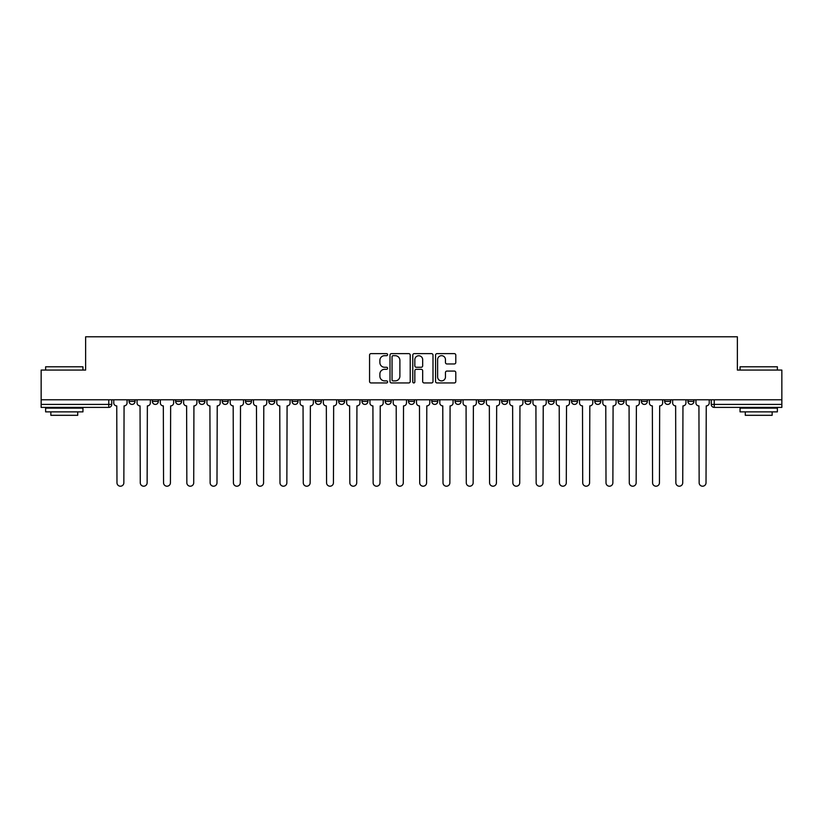 <?xml version="1.0" encoding="UTF-8"?>
<svg xmlns="http://www.w3.org/2000/svg" width="823" height="823" viewBox="0 0 823 823"><rect width="100%" height="100%" fill="white"/><g stroke="black" fill="none" stroke-linecap="round" stroke-linejoin="round"><path stroke-width="1.23" d="M387.612 354.662A1.029 1.029 0 0 0 386.594 353.633L371.019 353.633A1.461 1.461 0 0 0 369.558 355.094L369.558 381.471A1.461 1.461 0 0 0 371.019 382.942L386.594 382.942A1.029 1.029 0 0 0 387.612 381.913A1.029 1.029 0 0 0 386.594 380.884L384.578 380.884A4.691 4.691 0 0 1 379.887 376.193L379.887 374.002A4.691 4.691 0 0 1 384.578 369.311L386.594 369.311A1.029 1.029 0 0 0 387.612 368.282A1.029 1.029 0 0 0 386.594 367.264L384.578 367.264A4.691 4.691 0 0 1 379.887 362.573L379.887 360.371A4.691 4.691 0 0 1 384.578 355.68L386.594 355.68A1.029 1.029 0 0 0 387.612 354.662M618.094 401.429L618.094 399.783L618.094 401.429A2.983 2.983 0 0 0 621.077 404.412A2.983 2.983 0 0 1 618.094 401.429L624.071 401.429A2.983 2.983 0 0 1 621.077 404.412M361.945 399.783L361.945 401.429L367.912 401.429A2.983 2.983 0 0 1 364.928 404.412A2.983 2.983 0 0 1 361.945 401.429L361.945 399.783M338.654 399.783L338.654 401.429L344.621 401.429A2.983 2.983 0 0 1 341.638 404.412A2.983 2.983 0 0 1 338.654 401.429L338.654 399.783M222.22 401.429L222.22 399.783L222.22 401.429A2.983 2.983 0 0 0 225.204 404.412A2.983 2.983 0 0 1 222.22 401.429L228.187 401.429A2.983 2.983 0 0 1 225.204 404.412M175.649 399.783L175.649 401.429L181.616 401.429A2.983 2.983 0 0 1 178.632 404.412A2.983 2.983 0 0 1 175.649 401.429L175.649 399.783M152.358 401.429L152.358 399.783L152.358 401.429A2.983 2.983 0 0 0 155.341 404.412A2.983 2.983 0 0 1 152.358 401.429L158.335 401.429A2.983 2.983 0 0 1 155.341 404.412A2.983 2.983 0 0 0 158.335 401.429A2.983 2.983 0 0 1 155.341 404.412M129.077 401.429L129.077 399.783L129.077 401.429A2.983 2.983 0 0 0 132.061 404.412A2.983 2.983 0 0 1 129.077 401.429L135.044 401.429A2.983 2.983 0 0 1 132.061 404.412A2.983 2.983 0 0 0 135.044 401.429A2.983 2.983 0 0 1 132.061 404.412M454.317 363.961A1.461 1.461 0 0 0 455.788 362.501L455.788 355.094A1.461 1.461 0 0 0 454.317 353.633L437.034 353.633A1.461 1.461 0 0 0 435.562 355.094L435.562 381.471A1.461 1.461 0 0 0 437.034 382.942L454.317 382.942A1.461 1.461 0 0 0 455.788 381.471L455.788 372.531A1.461 1.461 0 0 0 454.317 371.07L446.92 371.07A1.461 1.461 0 0 0 445.459 372.531L445.459 376.965A3.92 3.92 0 0 1 441.54 380.884A3.92 3.92 0 0 1 437.62 376.965L437.62 359.6A3.92 3.92 0 0 1 441.54 355.68A3.92 3.92 0 0 1 445.459 359.6L445.459 362.501A1.461 1.461 0 0 0 446.92 363.961L454.317 363.961M41.15 399.783L41.15 370.072L85.633 370.072L85.633 336.792L737.367 336.792L737.367 370.072L781.85 370.072L781.85 399.783L41.15 399.783L41.15 404.412L111.753 404.412L111.753 399.783M410.214 355.094A1.461 1.461 0 0 0 408.753 353.633L391.46 353.633A1.461 1.461 0 0 0 389.999 355.094L389.999 381.471A1.461 1.461 0 0 0 391.46 382.942L408.753 382.942A1.461 1.461 0 0 0 410.214 381.471L410.214 355.094M414.247 353.633L431.54 353.633A1.461 1.461 0 0 1 433.001 355.094L433.001 381.471A1.461 1.461 0 0 1 431.54 382.942L424.133 382.942A1.461 1.461 0 0 1 422.672 381.471L422.672 370.772A1.461 1.461 0 0 0 421.211 369.311L416.294 369.311A1.461 1.461 0 0 0 414.833 370.772L414.833 381.913A1.029 1.029 0 0 1 413.804 382.942A1.029 1.029 0 0 1 412.786 381.913L412.786 355.094A1.461 1.461 0 0 1 414.247 353.633M711.247 399.783L711.247 404.412L781.85 404.412L781.85 407.395L714.23 407.395A2.983 2.983 0 0 1 711.247 404.412L711.247 399.783M781.85 399.783L781.85 404.412M111.753 404.412A2.983 2.983 0 0 1 108.77 407.395A2.983 2.983 0 0 0 111.753 404.412A2.983 2.983 0 0 1 108.77 407.395L41.15 407.395L41.15 404.412M693.923 399.783L693.923 401.429A2.983 2.983 0 0 1 690.939 404.412A2.983 2.983 0 0 1 687.956 401.429L693.923 401.429A2.983 2.983 0 0 1 690.939 404.412A2.983 2.983 0 0 0 693.923 401.429L693.923 399.783M687.956 399.783L687.956 401.429M670.642 399.783L670.642 401.429A2.983 2.983 0 0 1 667.659 404.412A2.983 2.983 0 0 1 664.665 401.429L670.642 401.429L670.642 399.783M664.665 399.783L664.665 401.429M647.351 399.783L647.351 401.429A2.983 2.983 0 0 1 644.368 404.412A2.983 2.983 0 0 1 641.384 401.429L647.351 401.429M641.384 399.783L641.384 401.429M624.071 399.783L624.071 401.429L624.071 399.783M600.78 399.783L600.78 401.429A2.983 2.983 0 0 1 597.796 404.412A2.983 2.983 0 0 1 594.813 401.429L600.78 401.429A2.983 2.983 0 0 1 597.796 404.412A2.983 2.983 0 0 0 600.78 401.429L600.78 399.783M594.813 399.783L594.813 401.429M577.489 399.783L577.489 401.429A2.983 2.983 0 0 1 574.505 404.412A2.983 2.983 0 0 1 571.522 401.429L577.489 401.429L577.489 399.783M571.522 399.783L571.522 401.429M554.208 399.783L554.208 401.429A2.983 2.983 0 0 1 551.225 404.412A2.983 2.983 0 0 1 548.231 401.429L554.208 401.429M548.231 399.783L548.231 401.429M530.917 399.783L530.917 401.429A2.983 2.983 0 0 1 527.934 404.412A2.983 2.983 0 0 1 524.951 401.429L530.917 401.429L530.917 399.783M524.951 399.783L524.951 401.429M507.637 399.783L507.637 401.429A2.983 2.983 0 0 1 504.643 404.412A2.983 2.983 0 0 1 501.66 401.429L507.637 401.429L507.637 399.783M501.66 399.783L501.66 401.429M484.346 399.783L484.346 401.429A2.983 2.983 0 0 1 481.362 404.412A2.983 2.983 0 0 1 478.379 401.429L484.346 401.429M478.379 399.783L478.379 401.429M461.055 399.783L461.055 401.429A2.983 2.983 0 0 1 458.072 404.412A2.983 2.983 0 0 1 455.088 401.429L461.055 401.429M455.088 399.783L455.088 401.429M437.774 399.783L437.774 401.429A2.983 2.983 0 0 1 434.791 404.412A2.983 2.983 0 0 1 431.797 401.429A2.983 2.983 0 0 0 434.791 404.412M431.797 399.783L431.797 401.429L437.774 401.429M414.483 399.783L414.483 401.429A2.983 2.983 0 0 1 411.5 404.412A2.983 2.983 0 0 1 408.517 401.429L414.483 401.429L414.483 399.783M408.517 399.783L408.517 401.429M391.203 399.783L391.203 401.429A2.983 2.983 0 0 1 388.209 404.412A2.983 2.983 0 0 1 385.226 401.429L391.203 401.429A2.983 2.983 0 0 1 388.209 404.412A2.983 2.983 0 0 0 391.203 401.429L391.203 399.783M385.226 399.783L385.226 401.429M367.912 399.783L367.912 401.429M344.621 399.783L344.621 401.429L344.621 399.783M321.34 399.783L321.34 401.429A2.983 2.983 0 0 1 318.357 404.412A2.983 2.983 0 0 1 315.363 401.429L321.34 401.429L321.34 399.783M315.363 399.783L315.363 401.429M298.049 399.783L298.049 401.429A2.983 2.983 0 0 1 295.066 404.412A2.983 2.983 0 0 1 292.083 401.429L298.049 401.429M292.083 399.783L292.083 401.429M274.769 399.783L274.769 401.429A2.983 2.983 0 0 1 271.775 404.412A2.983 2.983 0 0 1 268.792 401.429L274.769 401.429M268.792 399.783L268.792 401.429M251.478 399.783L251.478 401.429A2.983 2.983 0 0 1 248.495 404.412A2.983 2.983 0 0 1 245.511 401.429L251.478 401.429A2.983 2.983 0 0 1 248.495 404.412A2.983 2.983 0 0 0 251.478 401.429M245.511 399.783L245.511 401.429M228.187 399.783L228.187 401.429M204.906 399.783L204.906 401.429A2.983 2.983 0 0 1 201.923 404.412A2.983 2.983 0 0 1 198.929 401.429L204.906 401.429A2.983 2.983 0 0 1 201.923 404.412A2.983 2.983 0 0 0 204.906 401.429L204.906 399.783M198.929 399.783L198.929 401.429M181.616 399.783L181.616 401.429L181.616 399.783M158.335 399.783L158.335 401.429L158.335 399.783M135.044 399.783L135.044 401.429L135.044 399.783M393.075 355.68A1.029 1.029 0 0 0 392.046 356.709L392.046 379.856A1.029 1.029 0 0 0 393.075 380.884L395.194 380.884A4.691 4.691 0 0 0 399.885 376.193L399.885 360.371A4.691 4.691 0 0 0 395.194 355.68L393.075 355.68M422.672 359.682A3.92 3.92 0 0 0 418.753 355.762A3.92 3.92 0 0 0 414.833 359.682L414.833 365.793A1.461 1.461 0 0 0 416.294 367.264L421.211 367.264A1.461 1.461 0 0 0 422.672 365.793L422.672 359.682M113.769 402.92L113.769 399.783L113.769 402.92A2.983 2.983 0 0 0 116.753 405.904L116.979 482.782A3.436 3.436 0 0 0 120.415 486.208A3.436 3.436 0 0 0 123.851 482.782L124.067 405.904A2.983 2.983 0 0 0 127.061 402.92L127.061 399.783L127.061 402.92M116.753 405.904L116.979 482.782M123.851 482.782L124.067 405.904M137.06 402.92L137.06 399.783L137.06 402.92A2.983 2.983 0 0 0 140.044 405.904L140.27 482.782A3.436 3.436 0 0 0 143.706 486.208A3.436 3.436 0 0 0 147.132 482.782L147.358 405.904A2.983 2.983 0 0 0 150.342 402.92L150.342 399.783L150.342 402.92M160.341 402.92L160.341 399.783L160.341 402.92A2.983 2.983 0 0 0 163.335 405.904L163.551 482.782A3.436 3.436 0 0 0 166.987 486.208A3.436 3.436 0 0 0 170.423 482.782L170.649 405.904A2.983 2.983 0 0 0 173.632 402.92L173.632 399.783L173.632 402.92M140.044 405.904L140.27 482.782M147.132 482.782L147.358 405.904M163.335 405.904L163.551 482.782M170.423 482.782L170.649 405.904M45.625 366.791L82.948 366.791L45.625 366.791L45.625 370.072M82.948 411.87L45.625 411.87L45.625 408.146L82.948 408.146L82.948 411.87M77.722 411.87L77.722 415.306L50.851 415.306L50.851 411.87M740.052 366.791L777.375 366.791L740.052 366.791L740.052 370.072M777.375 411.87L740.052 411.87L740.052 408.146L777.375 408.146L777.375 411.87M772.149 411.87L772.149 415.306L745.278 415.306L745.278 411.87M183.632 402.92L183.632 399.783L183.632 402.92A2.983 2.983 0 0 0 186.615 405.904L186.842 482.782A3.436 3.436 0 0 0 190.278 486.208A3.436 3.436 0 0 0 193.714 482.782L193.93 405.904A2.983 2.983 0 0 0 196.913 402.92L196.913 399.783L196.913 402.92M206.923 402.92L206.923 399.783L206.923 402.92A2.983 2.983 0 0 0 209.906 405.904L210.132 482.782A3.436 3.436 0 0 0 213.558 486.208A3.436 3.436 0 0 0 216.994 482.782L217.221 405.904A2.983 2.983 0 0 0 220.204 402.92L220.204 399.783L220.204 402.92M230.203 402.92L230.203 399.783L230.203 402.92A2.983 2.983 0 0 0 233.187 405.904L233.413 482.782A3.436 3.436 0 0 0 236.849 486.208A3.436 3.436 0 0 0 240.285 482.782L240.501 405.904A2.983 2.983 0 0 0 243.495 402.92L243.495 399.783L243.495 402.92M186.615 405.904L186.842 482.782M193.714 482.782L193.93 405.904M209.906 405.904L210.132 482.782M216.994 482.782L217.221 405.904M233.187 405.904L233.413 482.782M240.285 482.782L240.501 405.904M253.494 402.92L253.494 399.783L253.494 402.92A2.983 2.983 0 0 0 256.478 405.904L256.704 482.782A3.436 3.436 0 0 0 260.14 486.208A3.436 3.436 0 0 0 263.566 482.782L263.792 405.904A2.983 2.983 0 0 0 266.775 402.92L266.775 399.783L266.775 402.92M256.478 405.904L256.704 482.782M263.566 482.782L263.792 405.904M276.775 402.92L276.775 399.783L276.775 402.92A2.983 2.983 0 0 0 279.769 405.904L279.985 482.782A3.436 3.436 0 0 0 283.421 486.208A3.436 3.436 0 0 0 286.857 482.782L287.083 405.904A2.983 2.983 0 0 0 290.066 402.92L290.066 399.783L290.066 402.92M279.769 405.904L279.985 482.782M286.857 482.782L287.083 405.904M300.066 402.92L300.066 399.783L300.066 402.92A2.983 2.983 0 0 0 303.049 405.904L303.276 482.782A3.436 3.436 0 0 0 306.712 486.208A3.436 3.436 0 0 0 310.148 482.782L310.364 405.904A2.983 2.983 0 0 0 313.347 402.92L313.347 399.783L313.347 402.92M303.049 405.904L303.276 482.782M310.148 482.782L310.364 405.904M323.357 402.92L323.357 399.783L323.357 402.92A2.983 2.983 0 0 0 326.34 405.904L326.566 482.782A3.436 3.436 0 0 0 329.992 486.208A3.436 3.436 0 0 0 333.428 482.782L333.654 405.904A2.983 2.983 0 0 0 336.638 402.92L336.638 399.783L336.638 402.92M326.34 405.904L326.566 482.782M333.428 482.782L333.654 405.904M346.637 402.92L346.637 399.783L346.637 402.92A2.983 2.983 0 0 0 349.621 405.904L349.847 482.782A3.436 3.436 0 0 0 353.283 486.208A3.436 3.436 0 0 0 356.719 482.782L356.935 405.904A2.983 2.983 0 0 0 359.929 402.92L359.929 399.783L359.929 402.92M349.621 405.904L349.847 482.782M356.719 482.782L356.935 405.904M369.928 402.92L369.928 399.783L369.928 402.92A2.983 2.983 0 0 0 372.912 405.904L373.138 482.782A3.436 3.436 0 0 0 376.574 486.208A3.436 3.436 0 0 0 380 482.782L380.226 405.904A2.983 2.983 0 0 0 383.209 402.92L383.209 399.783L383.209 402.92M372.912 405.904L373.138 482.782M380 482.782L380.226 405.904M393.209 402.92L393.209 399.783L393.209 402.92A2.983 2.983 0 0 0 396.202 405.904L396.419 482.782A3.436 3.436 0 0 0 399.855 486.208A3.436 3.436 0 0 0 403.291 482.782L403.517 405.904A2.983 2.983 0 0 0 406.5 402.92L406.5 399.783L406.5 402.92M396.202 405.904L396.419 482.782M403.291 482.782L403.517 405.904M416.5 402.92L416.5 399.783L416.5 402.92A2.983 2.983 0 0 0 419.483 405.904L419.709 482.782A3.436 3.436 0 0 0 423.145 486.208A3.436 3.436 0 0 0 426.581 482.782L426.798 405.904A2.983 2.983 0 0 0 429.791 402.92L429.791 399.783L429.791 402.92M419.483 405.904L419.709 482.782M426.581 482.782L426.798 405.904M439.791 402.92L439.791 399.783L439.791 402.92A2.983 2.983 0 0 0 442.774 405.904L443 482.782A3.436 3.436 0 0 0 446.426 486.208A3.436 3.436 0 0 0 449.862 482.782L450.088 405.904A2.983 2.983 0 0 0 453.072 402.92L453.072 399.783L453.072 402.92M442.774 405.904L443 482.782M449.862 482.782L450.088 405.904M463.071 402.92L463.071 399.783L463.071 402.92A2.983 2.983 0 0 0 466.065 405.904L466.281 482.782A3.436 3.436 0 0 0 469.717 486.208A3.436 3.436 0 0 0 473.153 482.782L473.379 405.904A2.983 2.983 0 0 0 476.363 402.92L476.363 399.783L476.363 402.92M466.065 405.904L466.281 482.782M473.153 482.782L473.379 405.904M486.362 402.92L486.362 399.783L486.362 402.92A2.983 2.983 0 0 0 489.346 405.904L489.572 482.782A3.436 3.436 0 0 0 493.008 486.208A3.436 3.436 0 0 0 496.434 482.782L496.66 405.904A2.983 2.983 0 0 0 499.643 402.92L499.643 399.783L499.643 402.92M489.346 405.904L489.572 482.782M496.434 482.782L496.66 405.904M509.653 402.92L509.653 399.783L509.653 402.92A2.983 2.983 0 0 0 512.636 405.904L512.852 482.782A3.436 3.436 0 0 0 516.288 486.208A3.436 3.436 0 0 0 519.725 482.782L519.951 405.904A2.983 2.983 0 0 0 522.934 402.92L522.934 399.783L522.934 402.92M512.636 405.904L512.852 482.782M519.725 482.782L519.951 405.904M532.934 402.92L532.934 399.783L532.934 402.92A2.983 2.983 0 0 0 535.917 405.904L536.143 482.782A3.436 3.436 0 0 0 539.579 486.208A3.436 3.436 0 0 0 543.015 482.782L543.231 405.904A2.983 2.983 0 0 0 546.225 402.92L546.225 399.783L546.225 402.92M535.917 405.904L536.143 482.782M543.015 482.782L543.231 405.904M556.225 402.92L556.225 399.783L556.225 402.92A2.983 2.983 0 0 0 559.208 405.904L559.434 482.782A3.436 3.436 0 0 0 562.86 486.208A3.436 3.436 0 0 0 566.296 482.782L566.522 405.904A2.983 2.983 0 0 0 569.506 402.92L569.506 399.783L569.506 402.92M559.208 405.904L559.434 482.782M566.296 482.782L566.522 405.904M579.505 402.92L579.505 399.783L579.505 402.92A2.983 2.983 0 0 0 582.499 405.904L582.715 482.782A3.436 3.436 0 0 0 586.151 486.208A3.436 3.436 0 0 0 589.587 482.782L589.813 405.904A2.983 2.983 0 0 0 592.797 402.92L592.797 399.783L592.797 402.92M582.499 405.904L582.715 482.782M589.587 482.782L589.813 405.904M602.796 402.92L602.796 399.783L602.796 402.92A2.983 2.983 0 0 0 605.779 405.904L606.006 482.782A3.436 3.436 0 0 0 609.442 486.208A3.436 3.436 0 0 0 612.868 482.782L613.094 405.904A2.983 2.983 0 0 0 616.077 402.92L616.077 399.783L616.077 402.92M605.779 405.904L606.006 482.782M612.868 482.782L613.094 405.904M626.087 402.92L626.087 399.783L626.087 402.92A2.983 2.983 0 0 0 629.07 405.904L629.286 482.782A3.436 3.436 0 0 0 632.722 486.208A3.436 3.436 0 0 0 636.158 482.782L636.385 405.904A2.983 2.983 0 0 0 639.368 402.92L639.368 399.783L639.368 402.92M629.07 405.904L629.286 482.782M636.158 482.782L636.385 405.904M649.368 402.92L649.368 399.783L649.368 402.92A2.983 2.983 0 0 0 652.351 405.904L652.577 482.782A3.436 3.436 0 0 0 656.013 486.208A3.436 3.436 0 0 0 659.449 482.782L659.665 405.904A2.983 2.983 0 0 0 662.659 402.92L662.659 399.783L662.659 402.92M652.351 405.904L652.577 482.782M659.449 482.782L659.665 405.904M672.658 402.92L672.658 399.783L672.658 402.92A2.983 2.983 0 0 0 675.642 405.904L675.868 482.782A3.436 3.436 0 0 0 679.294 486.208A3.436 3.436 0 0 0 682.73 482.782L682.956 405.904A2.983 2.983 0 0 0 685.94 402.92L685.94 399.783L685.94 402.92M675.642 405.904L675.868 482.782M682.73 482.782L682.956 405.904M695.939 402.92L695.939 399.783L695.939 402.92A2.983 2.983 0 0 0 698.933 405.904L699.149 482.782A3.436 3.436 0 0 0 702.585 486.208A3.436 3.436 0 0 0 706.021 482.782L706.247 405.904A2.983 2.983 0 0 0 709.231 402.92L709.231 399.783L709.231 402.92M698.933 405.904L699.149 482.782M706.021 482.782L706.247 405.904M108.77 399.783L108.77 407.395M714.23 399.783L714.23 407.395M82.948 370.072L82.948 366.791M74.44 408.146L74.44 407.395M54.133 408.146L54.133 407.395M777.375 370.072L777.375 366.791M768.867 408.146L768.867 407.395M748.56 408.146L748.56 407.395"/></g></svg>
